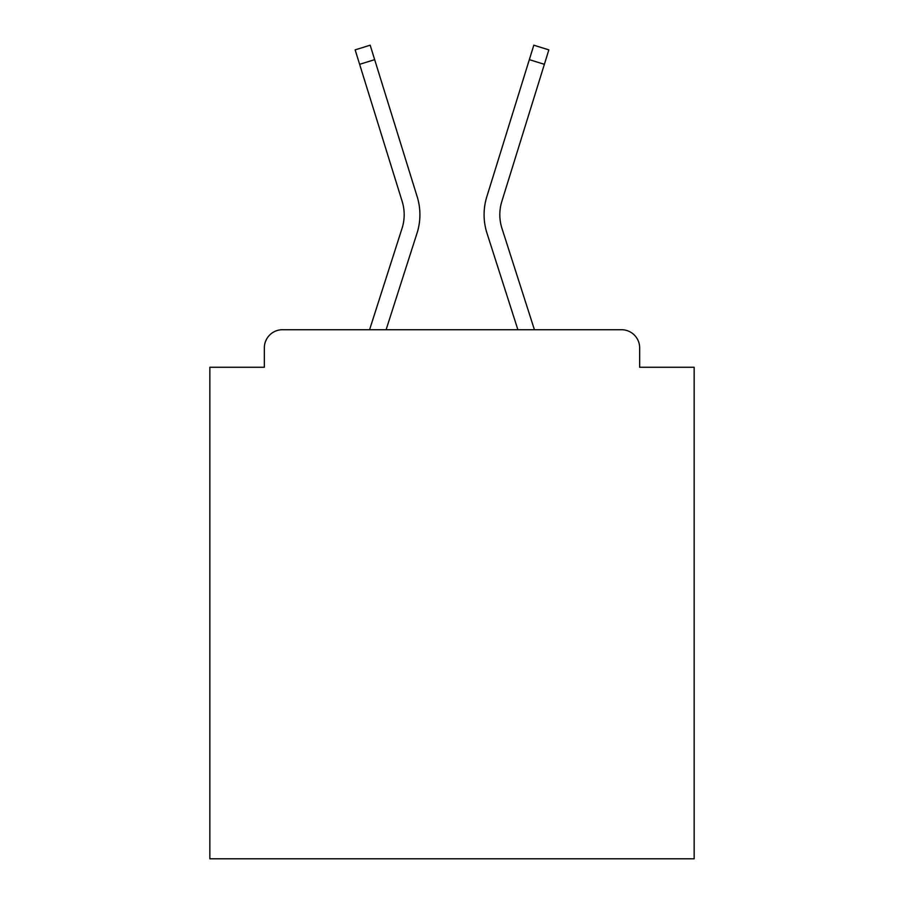 <?xml version="1.0" encoding="UTF-8"?>
<svg xmlns="http://www.w3.org/2000/svg" width="904" height="904" viewBox="0 0 904 904"><rect width="100%" height="100%" fill="white"/><g stroke="black" fill="none" stroke-linecap="round" stroke-linejoin="round"><path stroke-width="1.36" d="M694.148 367.25L639.659 367.25L694.148 367.25L694.148 858.8L209.852 858.8L209.852 367.25L264.341 367.25L209.852 367.25M264.341 367.25L264.341 347.882A18.159 18.159 0 0 1 282.5 329.723L621.5 329.723A18.159 18.159 0 0 1 639.659 347.882L639.659 367.25M369.578 329.723L402.043 228.362A44.793 44.793 0 0 0 402.167 201.422L355.148 49.867L370.177 45.2L417.196 196.767A60.534 60.534 0 0 1 417.026 233.164L386.11 329.723M534.422 329.723L501.957 228.362A44.793 44.793 0 0 1 501.833 201.422L544.377 64.32L529.337 59.653L486.804 196.767A60.534 60.534 0 0 0 486.973 233.164L517.89 329.723M374.663 59.653L417.196 196.767L374.663 59.653L417.196 196.767L374.663 59.653L417.196 196.767L374.663 59.653L417.196 196.767L374.663 59.653L417.196 196.767L374.663 59.653L417.196 196.767L374.663 59.653L417.196 196.767L374.663 59.653L417.196 196.767L374.663 59.653L417.196 196.767L374.663 59.653L417.196 196.767L374.663 59.653L417.196 196.767L374.663 59.653L417.196 196.767L374.663 59.653L417.196 196.767L374.663 59.653L417.196 196.767L374.663 59.653L417.196 196.767L374.663 59.653L417.196 196.767L374.663 59.653L417.196 196.767L374.663 59.653L417.196 196.767L374.663 59.653L417.196 196.767L374.663 59.653L417.196 196.767L374.663 59.653L417.196 196.767L374.663 59.653L417.196 196.767L374.663 59.653L417.196 196.767L374.663 59.653L417.196 196.767L374.663 59.653L417.196 196.767L374.663 59.653L417.196 196.767L374.663 59.653L417.196 196.767L374.663 59.653L359.622 64.32M529.337 59.653L486.804 196.767L533.823 45.2L548.852 49.867L544.377 64.32M501.957 228.362A44.793 44.793 0 0 1 501.833 201.422"/></g></svg>

